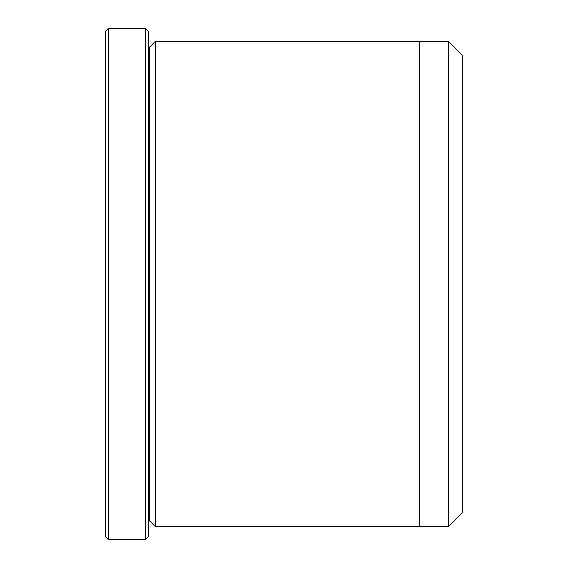 <?xml version="1.0" encoding="UTF-8"?>
<svg xmlns="http://www.w3.org/2000/svg" width="568" height="568" viewBox="0 0 568 568"><rect width="100%" height="100%" fill="white"/><g stroke="black" fill="none" stroke-linecap="round" stroke-linejoin="round"><path stroke-width="0.85" d="M448.5 526.465L448.5 41.535L462.494 55.529L462.494 512.471L448.5 526.465L419.653 526.465M140.871 539.437L140.857 539.6C141.645 539.444 120.302 539.096 115.837 539.564L111.718 539.6C112.698 538.996 145.138 539.16 144.116 539.6M155.483 526.749L155.483 41.251L419.653 41.251L419.653 526.749L155.483 526.749L149.774 521.034L149.774 46.967L148.347 46.967M145.493 28.4L148.347 31.254L148.347 536.746L145.493 539.6L145.493 28.4L108.367 28.4L108.367 539.6L105.506 536.746L105.506 31.254L108.367 28.4M149.774 521.034L148.347 521.034M145.493 539.6L144.109 539.6M140.857 539.6L108.367 539.6M149.774 46.967L155.483 41.251M419.653 41.535L448.5 41.535"/></g></svg>
